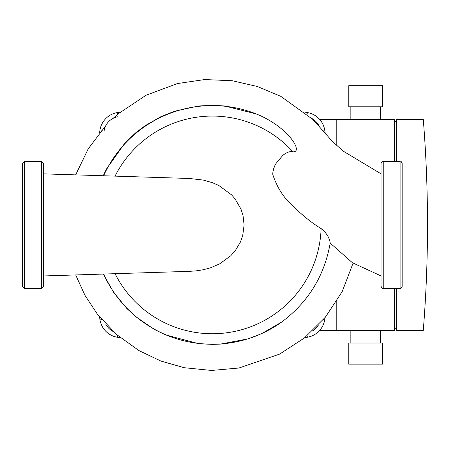 <?xml version="1.0" encoding="UTF-8"?>
<svg xmlns="http://www.w3.org/2000/svg" width="450" height="450" viewBox="0 0 450 450"><rect width="100%" height="100%" fill="white"/><g stroke="black" fill="none" stroke-linecap="round" stroke-linejoin="round"><path stroke-width="0.67" d="M325.367 134.066A575.646 575.646 0 0 0 324.681 129.892A21.094 21.094 0 0 0 307.361 112.567A575.651 575.651 0 0 0 304.762 112.14M120.296 112.078A575.651 575.651 0 0 0 117.326 112.567A21.094 21.094 0 0 0 100.007 129.892A575.646 575.646 0 0 0 99.512 132.902M104.164 130.59A16.875 16.875 0 0 1 118.024 116.73M311.94 118.547A16.875 16.875 0 0 1 319.292 126.512M99.495 316.828A575.646 575.646 0 0 0 100.007 319.922A21.094 21.094 0 0 0 117.326 337.247A575.646 575.646 0 0 0 120.426 337.759M304.768 337.674A575.646 575.646 0 0 0 307.361 337.247A21.094 21.094 0 0 0 324.681 319.922A575.646 575.646 0 0 0 325.074 317.548M113.293 331.549A16.875 16.875 0 0 1 105.699 323.961M318.347 325.131A16.875 16.875 0 0 1 312.435 330.986M402.188 224.91L402.188 163.417C401.417 161.572 400.714 160.869 400.078 161.308L400.078 288.506C400.714 288.945 401.417 288.242 402.188 286.397L402.188 224.91M381.094 163.417L381.094 286.397C382.691 289.896 382.5 287.814 383.203 288.506L383.203 161.308C382.5 162 382.691 159.919 381.094 163.417M22.5 286.397L22.5 163.417L24.609 161.308L24.609 288.506L22.5 286.397M43.594 224.91L43.594 286.397L41.484 288.506L41.484 161.308L43.594 163.417L43.594 224.91M103.191 175.798L106.487 169.009L124.942 142.982L135.697 132.806L145.159 125.674L160.987 116.634L174.42 111.257L198.354 106.014L212.344 105.272L224.623 105.975L256.095 113.884C288.169 126.619 303.756 152.539 292.973 151.813C290.295 151.031 286.92 152.201 282.842 155.329L276.131 163.35C274.584 165.105 271.733 173.582 273.122 175.483C277.341 187.672 283.376 197.252 291.229 204.227C301.584 214.729 311.541 222.84 321.109 228.572C326.469 232.903 329.501 237.752 330.204 243.107C324.399 276.013 308.104 302.406 281.312 322.296L261.478 333.731L248.265 338.811L220.556 344.098L212.344 344.385L198.214 343.558L165.606 334.907L154.243 329.366L135.591 316.558L126.776 308.407L113.524 292.236L103.297 274.016M43.594 275.957L189.759 271.327L196.014 270.883L203.287 269.747L210.403 267.846L219.555 263.925L230.732 255.791L235.221 250.746L240.401 242.083L242.708 235.581L244.102 224.91L243.023 215.505L240.981 209.093L234.962 198.731L231.593 194.884L218.931 185.563L212.704 182.784L203.287 180.067L189.439 178.476M330.204 243.107L352.418 262.738L381.094 275.957M365.625 364.129L382.5 364.129L382.5 343.035L348.75 343.035L348.75 364.129L365.625 364.129M348.75 85.691L382.5 85.691L382.5 106.785L348.75 106.785L348.75 85.691M396.562 161.308L396.562 119.441L423.281 119.441A1320.469 1320.469 0 0 1 423.281 330.379L396.562 330.379L396.562 288.506M396.562 328.269L394.453 328.269M394.453 121.551L396.562 121.551M336.797 301.157L336.797 330.379L394.453 330.379L394.453 288.506M394.453 161.308L394.453 119.441L336.797 119.441L336.797 145.688M336.797 330.379L319.714 330.379M319.714 119.441L336.797 119.441M117.326 112.567L117.619 114.317M307.103 114.109L307.361 112.567M100.007 129.892L101.773 130.191M322.335 130.286L324.681 129.892M100.007 319.922L101.829 319.618M323.269 319.686L324.681 319.922M117.326 337.247L117.636 335.424M307.108 335.734L307.361 337.247M115.031 176.181A108.827 108.827 0 0 1 292.973 151.813M256.095 113.884A119.334 119.334 0 0 0 103.579 175.809M321.109 228.572A108.827 108.827 0 0 1 115.031 273.634M103.579 274.005A119.334 119.334 0 0 0 281.312 322.296M383.203 288.506L400.078 288.506M24.609 161.308L41.484 161.308M41.484 288.506L24.609 288.506M383.203 161.308L400.078 161.308M381.094 173.863L342.861 150.913L331.942 140.895L312.863 119.464L280.868 96.39L257.282 86.468L232.324 80.758L204.739 79.549L177.412 83.559L146.042 95.254L118.187 113.839L113.102 118.361M105.784 125.691L88.256 148.792L75.645 174.904M75.656 274.916L85.022 295.431L97.448 314.252L116.477 334.423L138.988 350.618L160.914 361.063L184.269 367.723L211.584 370.451L238.928 368.016L279.653 354.094L304.386 337.984L325.361 317.205L342.157 291.628L353.126 263.059M43.594 173.863L189.782 178.487M380.391 330.379L380.391 343.035M350.859 106.785L350.859 119.441M380.391 119.441L380.391 106.785M350.859 330.379L350.859 343.035"/></g></svg>
